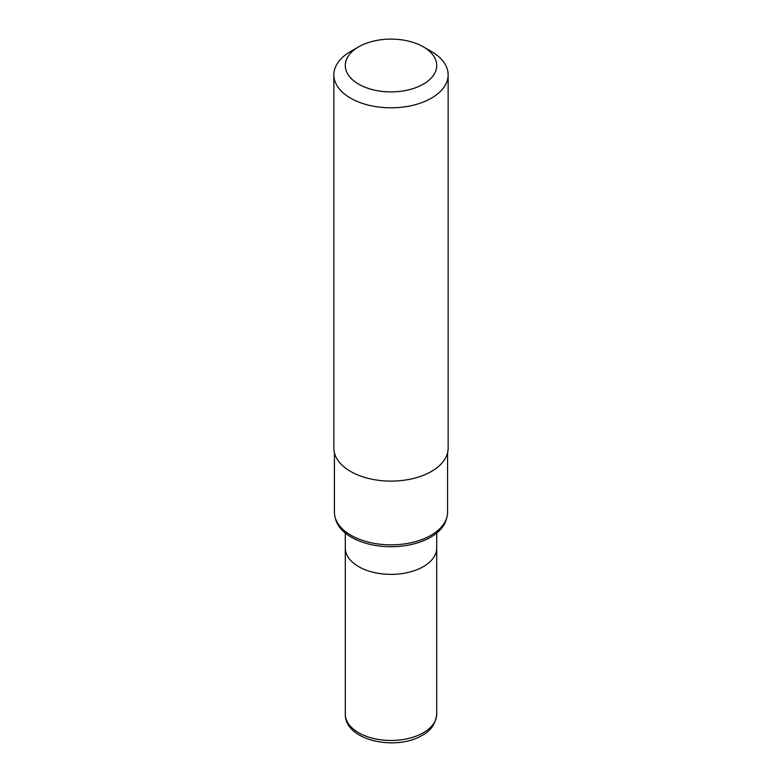 <?xml version="1.0" encoding="UTF-8"?>
<svg xmlns="http://www.w3.org/2000/svg" width="782" height="782" viewBox="0 0 782 782"><rect width="100%" height="100%" fill="white"/><g stroke="black" fill="none" stroke-linecap="round" stroke-linejoin="round"><path stroke-width="1.17" d="M436.718 533.05L436.718 547.977A45.718 26.393 180 0 1 423.326 566.637A45.718 26.393 180 0 1 373.503 572.365A45.718 26.393 180 0 1 345.282 547.977L345.282 714.093C344.696 740.603 395.927 751.336 422.143 735.373C430.677 731.053 435.535 723.966 436.718 714.093A45.718 26.393 180 0 1 423.326 732.754A45.718 26.393 180 0 1 373.503 738.472A45.718 26.393 180 0 1 345.282 714.093M350.59 51.495L358.674 46.832A45.718 26.393 180 0 1 423.326 46.832A45.718 26.393 180 0 1 423.326 84.163A45.718 26.393 180 0 1 358.674 84.163A45.718 26.393 180 0 1 358.674 46.832L350.59 51.495A57.145 32.991 180 0 0 333.855 74.828L333.855 448.115A57.145 32.991 180 0 0 369.133 478.604A57.145 32.991 180 0 0 431.41 471.448A57.145 32.991 180 0 0 448.145 448.115L448.145 74.828A57.145 32.991 180 0 1 431.41 98.161A57.145 32.991 180 0 1 369.133 105.306A57.145 32.991 180 0 1 333.855 74.828M447.578 452.778L447.578 512.181A56.578 32.668 180 0 1 446.933 517.088A56.578 32.668 180 0 1 431.009 535.279A56.578 32.668 180 0 1 373.346 543.216A56.578 32.668 180 0 1 335.067 517.088A56.578 32.668 180 0 1 334.422 512.181L334.422 452.778M446.933 517.088L446.366 519.238A56.001 32.336 180 0 1 430.599 537.244A56.001 32.336 180 0 1 373.532 545.103A56.001 32.336 180 0 1 335.634 519.238L335.067 517.088M423.326 46.832L431.41 51.495A57.145 32.991 180 0 1 448.145 74.828M436.718 714.093L436.718 547.977A45.718 26.393 180 0 1 423.326 566.637A45.718 26.393 180 0 1 373.503 572.365A45.718 26.393 180 0 1 345.282 547.977L345.282 533.05"/></g></svg>
